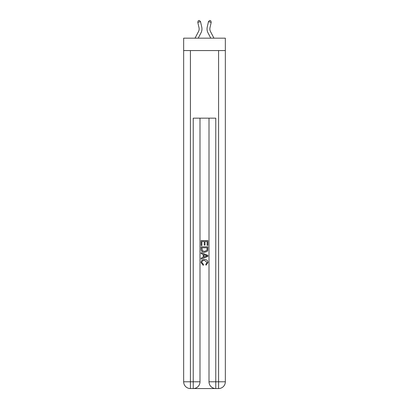 <?xml version="1.0" encoding="UTF-8"?>
<svg xmlns="http://www.w3.org/2000/svg" width="409" height="409" viewBox="0 0 409 409"><rect width="100%" height="100%" fill="white"/><g stroke="black" fill="none" stroke-linecap="round" stroke-linejoin="round"><path stroke-width="0.61" d="M225.344 50.568L225.344 38.175L183.656 38.175L183.656 50.568L225.344 50.568L225.344 381.791L218.585 381.791L218.585 50.568M195.037 38.175L198.503 31.549A5.634 5.634 -31.7 0 0 199.009 27.684L197.782 22.316L198.283 20.701L199.382 20.45L200.533 21.692L201.755 27.06A8.451 8.451 157.1 0 1 200.998 32.858L198.217 38.175M213.963 38.175L210.497 31.549A5.634 5.634 31.7 0 1 209.991 27.684L211.218 22.316L208.467 21.692L207.245 27.06A8.451 8.451 -157.1 0 0 208.002 32.858L210.783 38.175M193.743 388.55L215.257 388.55M215.768 388.55L215.768 381.791L209.004 381.791A6.759 6.759 0 0 0 215.768 388.55L218.585 388.55L218.585 381.791L215.768 381.791L215.768 118.165L193.232 118.165L193.232 381.791L183.656 381.791L183.656 50.568M199.996 118.165L199.996 381.791A6.759 6.759 0 0 1 193.232 388.55L190.415 388.55A6.759 6.759 0 0 1 183.656 381.791M209.004 381.791L209.004 118.165M218.585 388.55A6.759 6.759 0 0 0 225.344 381.791M201.121 245.512L201.121 240.574L207.879 240.574L207.879 245.339L207.102 245.339L207.102 241.53L205.021 241.53L205.021 245.083L204.239 245.083L204.239 241.53L201.898 241.53L201.898 245.512L201.121 245.512M201.121 249.234L201.121 246.816L207.879 246.816L207.782 250.318L207.297 251.305L204.536 252.358C202.373 252.368 201.238 251.325 201.121 249.234M201.898 247.767L202.378 250.758L204.551 251.407L206.959 250.257L207.102 247.767L201.898 247.767M201.121 253.662L201.121 252.65L207.879 255.334L207.879 256.407L201.121 259.091L201.121 258.079L203.201 257.312L203.201 254.429L201.121 253.662M205.85 255.41L203.979 254.715L203.979 257.026L207.102 255.87L205.85 255.41M201.816 262.512L203.508 264.408L203.283 265.359L201.034 262.598C201.218 260.523 202.389 259.48 204.551 259.464C206.627 259.51 207.767 260.548 207.966 262.583L206.003 265.185L205.799 264.234L207.184 262.537L204.556 260.421C202.971 260.339 202.056 261.034 201.816 262.512M198.503 31.549A5.634 5.634 -22.9 0 0 199.009 27.684A5.634 5.634 -22.9 0 1 198.503 31.549A5.634 5.634 -22.9 0 0 199.009 27.684A5.634 5.634 -22.9 0 1 198.503 31.549A5.634 5.634 -22.9 0 0 199.009 27.684A5.634 5.634 -22.9 0 1 198.503 31.549A5.634 5.634 -22.9 0 0 199.009 27.684A5.634 5.634 -22.9 0 1 198.503 31.549A5.634 5.634 -22.9 0 0 199.009 27.684A5.634 5.634 -22.9 0 1 198.503 31.549A5.634 5.634 -22.9 0 0 199.009 27.684A5.634 5.634 -22.9 0 1 198.503 31.549A5.634 5.634 -22.9 0 0 199.009 27.684A5.634 5.634 -22.9 0 1 198.503 31.549A5.634 5.634 -22.9 0 0 199.009 27.684A5.634 5.634 -22.9 0 1 198.503 31.549A5.634 5.634 -22.9 0 0 199.009 27.684A5.634 5.634 -22.9 0 1 198.503 31.549A5.634 5.634 -22.9 0 0 199.009 27.684A5.634 5.634 -22.9 0 1 198.503 31.549A5.634 5.634 -22.9 0 0 199.009 27.684A5.634 5.634 -22.9 0 1 198.503 31.549A5.634 5.634 -22.9 0 0 199.009 27.684A5.634 5.634 -22.9 0 1 198.503 31.549A5.634 5.634 -22.9 0 0 199.009 27.684A5.634 5.634 -22.9 0 1 198.503 31.549A5.634 5.634 -22.9 0 0 199.009 27.684A5.634 5.634 -22.9 0 1 198.503 31.549A5.634 5.634 -22.9 0 0 199.009 27.684A5.634 5.634 -22.9 0 1 198.503 31.549A5.634 5.634 -22.9 0 0 199.009 27.684A5.634 5.634 -22.9 0 1 198.503 31.549A5.634 5.634 -22.9 0 0 199.009 27.684A5.634 5.634 -22.9 0 1 198.503 31.549A5.634 5.634 -22.9 0 0 199.009 27.684A5.634 5.634 -22.9 0 1 198.503 31.549A5.634 5.634 -22.9 0 0 199.009 27.684A5.634 5.634 -22.9 0 1 198.503 31.549M200.533 21.692L201.755 27.06L200.533 21.692L201.755 27.06L200.533 21.692L201.755 27.06L200.533 21.692L201.755 27.06L200.533 21.692L201.755 27.06L200.533 21.692L201.755 27.06L200.533 21.692L201.755 27.06L200.533 21.692L201.755 27.06L200.533 21.692L201.755 27.06L200.533 21.692L201.755 27.06L200.533 21.692L201.755 27.06L200.533 21.692L201.755 27.06L200.533 21.692L201.755 27.06L200.533 21.692L201.755 27.06L200.533 21.692L201.755 27.06L200.533 21.692L201.755 27.06L200.533 21.692L201.755 27.06L200.533 21.692L201.755 27.06L200.533 21.692L201.755 27.06L200.533 21.692L197.782 22.316M210.497 31.549A5.634 5.634 22.9 0 1 209.991 27.684A5.634 5.634 22.9 0 0 210.497 31.549A5.634 5.634 22.9 0 1 209.991 27.684A5.634 5.634 22.9 0 0 210.497 31.549A5.634 5.634 22.9 0 1 209.991 27.684A5.634 5.634 22.9 0 0 210.497 31.549A5.634 5.634 22.9 0 1 209.991 27.684A5.634 5.634 22.9 0 0 210.497 31.549A5.634 5.634 22.9 0 1 209.991 27.684A5.634 5.634 22.9 0 0 210.497 31.549A5.634 5.634 22.9 0 1 209.991 27.684A5.634 5.634 22.9 0 0 210.497 31.549A5.634 5.634 22.9 0 1 209.991 27.684A5.634 5.634 22.9 0 0 210.497 31.549A5.634 5.634 22.9 0 1 209.991 27.684A5.634 5.634 22.9 0 0 210.497 31.549A5.634 5.634 22.9 0 1 209.991 27.684A5.634 5.634 22.9 0 0 210.497 31.549A5.634 5.634 22.9 0 1 209.991 27.684A5.634 5.634 22.9 0 0 210.497 31.549A5.634 5.634 22.9 0 1 209.991 27.684A5.634 5.634 22.9 0 0 210.497 31.549A5.634 5.634 22.9 0 1 209.991 27.684A5.634 5.634 22.9 0 0 210.497 31.549A5.634 5.634 22.9 0 1 209.991 27.684A5.634 5.634 22.9 0 0 210.497 31.549A5.634 5.634 22.9 0 1 209.991 27.684A5.634 5.634 22.9 0 0 210.497 31.549A5.634 5.634 22.9 0 1 209.991 27.684A5.634 5.634 22.9 0 0 210.497 31.549A5.634 5.634 22.9 0 1 209.991 27.684A5.634 5.634 22.9 0 0 210.497 31.549A5.634 5.634 22.9 0 1 209.991 27.684A5.634 5.634 22.9 0 0 210.497 31.549A5.634 5.634 22.9 0 1 209.991 27.684A5.634 5.634 22.9 0 0 210.497 31.549A5.634 5.634 22.9 0 1 209.991 27.684A5.634 5.634 22.9 0 0 210.497 31.549M208.467 21.692L207.245 27.06L208.467 21.692L207.245 27.06L208.467 21.692L207.245 27.06L208.467 21.692L207.245 27.06L208.467 21.692L207.245 27.06L208.467 21.692L207.245 27.06L208.467 21.692L207.245 27.06L208.467 21.692L207.245 27.06L208.467 21.692L207.245 27.06L208.467 21.692L207.245 27.06L208.467 21.692L207.245 27.06L208.467 21.692L207.245 27.06L208.467 21.692L207.245 27.06L208.467 21.692L207.245 27.06L208.467 21.692L207.245 27.06L208.467 21.692L207.245 27.06L208.467 21.692L207.245 27.06L208.467 21.692L207.245 27.06L208.467 21.692L207.245 27.06L208.467 21.692L209.618 20.45L210.717 20.701L211.218 22.316M190.415 50.568L190.415 388.55M199.996 381.791L193.232 381.791L193.232 388.55"/></g></svg>
